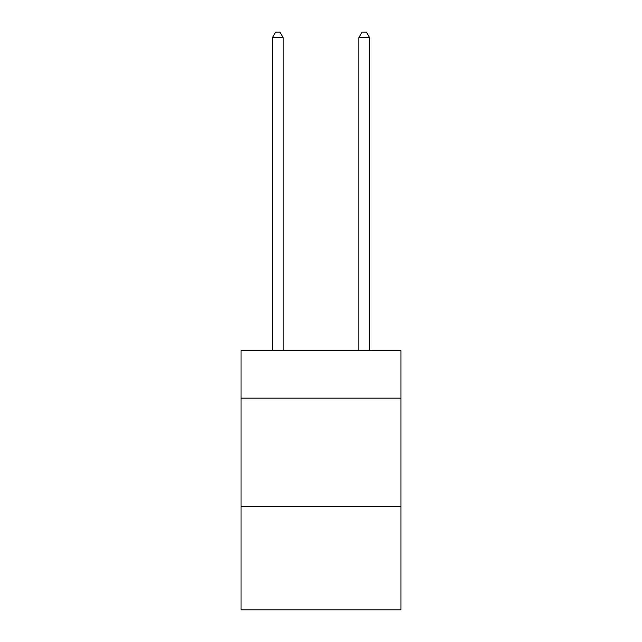 <?xml version="1.0" encoding="UTF-8"?>
<svg xmlns="http://www.w3.org/2000/svg" width="642" height="642" viewBox="0 0 642 642"><rect width="100%" height="100%" fill="white"/><g stroke="black" fill="none" stroke-linecap="round" stroke-linejoin="round"><path stroke-width="0.96" d="M400.953 398.144L400.953 350.604L241.047 350.604L241.047 398.144L400.953 398.144L400.953 609.9L241.047 609.9L241.047 398.144M400.953 506.185L241.047 506.185M283.186 350.604L283.186 37.718L272.385 37.718L272.385 350.604M272.385 37.718L275.627 32.1L279.944 32.1L283.186 37.718M369.615 350.604L369.615 37.718L358.814 37.718L358.814 350.604M358.814 37.718L362.056 32.1L366.373 32.1L369.615 37.718"/></g></svg>
